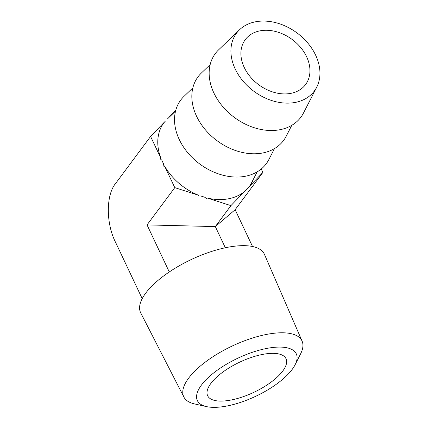 <?xml version="1.0" encoding="UTF-8"?>
<svg xmlns="http://www.w3.org/2000/svg" width="428" height="428" viewBox="0 0 428 428"><rect width="100%" height="100%" fill="white"/><g stroke="black" fill="none" stroke-linecap="round" stroke-linejoin="round"><path stroke-width="0.64" d="M292.19 369.396A54.704 21.042 154.7 0 0 295.16 364.667A54.704 21.042 154.7 0 0 264.616 348.868A54.704 21.042 154.7 0 0 201.465 385.04A54.704 21.042 154.7 0 0 206.446 406.6A54.704 21.042 154.7 0 0 292.19 369.396M206.446 406.6L194.579 403.936A65.393 25.156 -25.3 0 1 183.869 397.04A65.393 25.156 -25.3 0 1 188.625 378.165A65.393 25.156 -25.3 0 1 251.177 338.457A65.393 25.156 -25.3 0 1 302.104 341.148A65.393 25.156 -25.3 0 1 300.633 353.806L295.16 364.667M210.886 383.418A43.335 16.671 154.7 0 0 207.644 395.74A43.335 16.671 154.7 0 0 241.558 397.254A43.335 16.671 154.7 0 0 282.764 371.023A43.335 16.671 154.7 0 0 286.006 358.701A43.335 16.671 154.7 0 0 252.097 357.182A43.335 16.671 154.7 0 0 210.886 383.418M302.104 341.148L264.461 254.409A68.432 26.322 154.7 0 0 211.165 251.594A68.432 26.322 154.7 0 0 145.707 293.143A68.432 26.322 154.7 0 0 140.732 312.895L183.869 397.04M169.285 271.957L147.045 224.909L174.779 187.63L164.513 165.904A53.313 39.906 36.6 0 0 198.613 195.27L198.052 196.019L200.839 195.981L204.868 197.271L206.537 198.736L207.093 197.987A53.313 39.906 36.6 0 0 227.76 198.934A53.313 39.906 36.6 0 0 244.484 191.541L249.31 186.528A53.313 39.906 36.6 0 0 249.508 186.266A53.313 39.906 36.6 0 0 253.408 179.209M249.139 186.752A53.313 39.906 36.6 0 0 251.584 182.772L257.164 171.869M192.857 87.874L184.019 96.348A53.313 39.906 36.6 0 0 185.752 150.18A53.313 39.906 36.6 0 0 244.516 176.411A53.313 39.906 36.6 0 0 268.902 159.5L274.482 148.596M210.169 64.596L201.331 73.076A53.313 39.906 36.6 0 0 203.065 126.907A53.313 39.906 36.6 0 0 261.834 153.138A53.313 39.906 36.6 0 0 286.214 136.222L291.794 125.324M294.55 102.554A48.476 36.284 36.6 0 0 316.725 87.173A48.476 36.284 36.6 0 0 305.929 40.938A48.476 36.284 36.6 0 0 256.308 21.641A48.476 36.284 36.6 0 0 239.541 29.757A48.476 36.284 36.6 0 0 241.119 78.704A48.476 36.284 36.6 0 0 294.55 102.554M239.541 29.757L218.644 49.803A53.313 39.906 36.6 0 0 220.383 103.635A53.313 39.906 36.6 0 0 279.147 129.866A53.313 39.906 36.6 0 0 303.527 112.949L316.725 87.173M306.603 56.721A37.594 28.136 36.6 0 0 276.536 31.752A37.594 28.136 36.6 0 0 245.265 39.66A37.594 28.136 36.6 0 0 244.254 67.474A37.594 28.136 36.6 0 0 274.327 92.448A37.594 28.136 36.6 0 0 305.592 84.535A37.594 28.136 36.6 0 0 306.603 56.721M174.779 187.63L198.613 195.27M207.093 197.987L230.922 205.627L244.484 191.541M249.31 186.528L262.872 172.441L261.251 169.006M169.595 116.855A53.313 39.906 36.6 0 0 168.974 117.347L168.728 117.684M175.764 110.301L168.974 117.347M164.513 165.904L163.956 166.653L163.555 163.876L161.816 160.2L160.302 158.922L160.858 158.173L150.586 136.446L115.849 183.141C105.85 194.719 105.818 223.555 115.79 242.783L142.203 298.653M252.525 246.507L235.138 209.72L262.872 172.441M225.331 247.759L215.327 226.589L235.138 209.72M147.045 224.909L215.327 226.589L230.922 205.627M163.764 122.884L164.149 122.36A53.313 39.906 36.6 0 0 163.956 122.622A53.313 39.906 36.6 0 0 160.858 158.173M164.149 122.36L150.586 136.446M165.417 121.044L163.592 123.114M175.539 111.146L167.38 118.979"/></g></svg>
